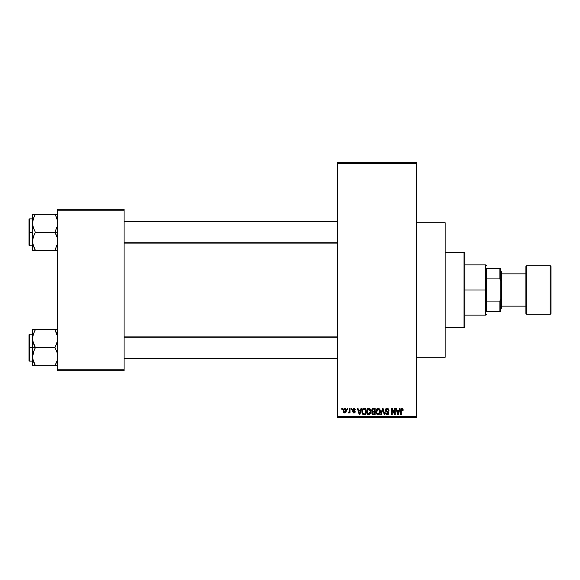<?xml version="1.0" encoding="UTF-8"?>
<svg xmlns="http://www.w3.org/2000/svg" width="580" height="580" viewBox="0 0 580 580"><rect width="100%" height="100%" fill="white"/><g stroke="black" fill="none" stroke-linecap="round" stroke-linejoin="round"><path stroke-width="0.87" d="M354.612 408.479L355.308 409.777L353.88 408.965L353.118 409.784L354.996 410.974L355.214 411.996L354.685 412.844L353.684 413.018L352.618 411.735L353.923 412.387L354.648 411.72L352.872 410.756L352.56 409.502L353.358 408.407L354.612 408.479M416.462 357.265L445.164 357.265L445.164 222.735L416.462 222.735L445.164 222.735L445.164 357.265L416.462 357.265M337.538 163.538L337.538 416.462L416.462 416.462L416.462 163.538L337.538 163.538L337.538 162.639L416.462 162.639L416.462 163.538L416.462 162.639L337.538 162.639L337.538 417.361L416.462 417.361L416.462 163.538L337.538 163.538M347.159 409.291L347.159 408.392L347.732 408.392L347.732 409.291L347.159 409.291L347.732 409.291L347.732 408.392L347.159 408.392L347.732 408.392L347.732 409.291L347.159 409.291L347.159 408.392L347.159 409.291M349.392 412.358L348.761 413.04L348.217 412.793L349.334 411.691L349.443 408.392L350.008 408.392L350.008 412.96L349.443 412.96L349.443 412.228L348.899 413.018L348.217 412.793L348.377 412.141L349.247 411.923L349.443 410.756L349.334 411.691L348.217 412.793L348.761 413.04L349.443 412.228L349.443 412.96L350.008 412.96L350.008 408.392L349.443 408.392L350.008 408.392L350.008 412.96L349.443 412.96M351.074 409.291L351.074 408.392L351.639 408.392L351.639 409.291L351.074 409.291L351.639 409.291L351.639 408.392L351.074 408.392L351.639 408.392L351.639 409.291L351.074 409.291L351.074 408.392L351.074 409.291M360.992 408.392L360.499 410.27L360.992 408.392L361.587 408.392L359.854 414.671L359.252 414.671L357.432 408.392L358.027 408.392L358.52 410.27L360.499 410.27L358.52 410.27L358.027 408.392L357.432 408.392L359.252 414.671L359.854 414.671L361.587 408.392L360.992 408.392L361.587 408.392L359.854 414.671L359.252 414.671L357.432 408.392L358.027 408.392M368.764 408.313L370.098 408.9L370.837 410.328L370.381 413.837L368.488 414.729L366.785 413.054L366.857 409.792L367.618 408.712L368.764 408.313L367.133 409.27L366.56 411.524C366.466 413.264 367.198 414.337 368.764 414.751C370.352 414.33 371.091 413.228 370.968 411.445L370.402 409.291L368.887 408.313M378.138 408.313L379.479 408.9L380.219 410.328L379.755 413.837L378.907 414.584L377.602 414.671L376.159 413.054L376.239 409.792L376.993 408.712L378.138 408.313L376.507 409.27L375.941 411.524C375.84 413.264 376.572 414.337 378.138 414.751C379.733 414.33 380.465 413.228 380.342 411.445L379.777 409.291L378.269 408.313M402.752 408.646L401.94 408.313L402.882 408.835L403.173 410.27L402.6 410.35L402.114 409.081L401.295 409.516L401.215 414.671L400.642 414.671L400.845 409.038L401.94 408.313L400.642 410.408L400.642 414.671L401.215 414.671L401.295 409.516L401.911 409.045L402.6 410.35L403.173 410.27L403.006 409.103M399.475 408.392L398.982 410.27L399.475 408.392L400.077 408.392L398.337 414.671L397.735 414.671L395.915 408.392L396.517 408.392L397.01 410.27L398.982 410.27L397.01 410.27L396.517 408.392L395.915 408.392L397.735 414.671L398.337 414.671L400.077 408.392L399.475 408.392L400.077 408.392L398.337 414.671L397.735 414.671L395.915 408.392L396.517 408.392M394.69 408.392L394.69 413.417L394.69 408.392L395.263 408.392L395.263 414.671L394.654 414.671L392.247 409.639L392.247 414.671L391.674 414.671L391.674 408.392L392.29 408.392L394.69 413.417L392.29 408.392L391.674 408.392L391.674 414.671L392.247 414.671L392.247 409.639L394.654 414.671L395.263 414.671L395.263 408.392L394.69 408.392L395.263 408.392L395.263 414.671L394.654 414.671M387.092 408.313L385.316 410.132L385.801 408.82L387.295 408.32L388.506 408.936L388.984 410.43L388.419 410.51L387.324 409.067L385.968 409.683L386.149 410.814L388.172 411.67L388.803 412.721L388.39 414.258L387.201 414.751L385.925 414.207L385.483 412.873L386.048 412.793L386.432 413.772L387.288 414.018L388.1 413.576L388.158 412.518L385.801 411.372L385.316 410.132L386.186 411.626L388.071 412.373L388.252 413.011L387.179 414.018L386.048 412.793L385.483 412.873L387.201 414.751L388.825 413.033L385.888 410.118L387.041 409.045L388.419 410.51L388.984 410.43L387.295 408.32M382.583 410.118L381.321 414.671L380.726 414.671L382.517 408.392L383.075 408.392L384.765 414.671L384.177 414.671L382.829 409.125L381.321 414.671L380.726 414.671L381.321 414.671L382.829 409.125L384.177 414.671L384.765 414.671L383.075 408.392L382.517 408.392L383.075 408.392L384.765 414.671L384.177 414.671L382.829 409.125M373.353 408.392L371.62 410.234L372.469 408.552L375.122 408.392L375.122 414.671L372.2 414.25L371.787 412.902L372.396 411.778L371.62 410.234L372.396 411.778L371.78 413.09L373.353 414.671L375.122 414.671L375.122 408.392L373.353 408.392L375.122 408.392L375.122 414.671L373.353 414.671M364.073 408.392C362.486 408.719 361.768 409.777 361.913 411.568L362.805 408.791L365.748 408.392L365.748 414.671L362.87 414.345L361.913 411.568L363.247 414.555L365.748 414.671L365.748 408.392L364.073 408.392L365.748 408.392L365.748 414.671M343.208 411.394L343.331 409.465L344.353 408.363L345.658 408.661L346.325 410.277L346.028 412.228L344.948 413.025L343.715 412.561L343.164 410.915L344.752 413.04L346.34 410.676L344.752 408.313L343.164 410.915M341.779 409.291L341.779 408.392L342.345 408.392L342.345 409.291L341.779 409.291L342.345 409.291L342.345 408.392L341.779 408.392L342.345 408.392L342.345 409.291L341.779 409.291L341.779 408.392L341.779 409.291M57.703 209.279L124.069 209.279L124.069 210.177L57.703 210.177L57.703 369.822L124.069 369.822L124.069 209.279L57.703 209.279L57.703 210.177L57.703 209.279M57.703 370.721L124.069 370.721L124.069 210.177L57.703 210.177L57.703 370.721L57.703 369.822L124.069 369.822L124.069 370.721L57.703 370.721M337.538 417.361L337.538 416.462L416.462 416.462L416.462 417.361L337.538 417.361M403.129 409.618L403.173 410.067M403.173 410.27L402.592 410.14M402.571 409.937L402.498 409.538M401.911 409.045L401.215 410.357M401.215 414.671L400.642 414.671L400.642 410.408M401.019 408.733L401.425 408.414M398.257 412.829L398.793 411.002L398.257 412.829M397.764 413.047L397.199 411.002L398.793 411.002L397.199 411.002L397.844 413.366M392.247 414.671L391.674 414.671L391.674 408.392L392.29 408.392M387.491 408.342L387.875 408.458M388.984 410.43L388.419 410.51L388.049 409.473M387.324 409.067L386.933 409.045M385.903 409.9L385.91 410.364M385.896 410.248L385.997 410.611M388.172 411.67L388.542 412.047M386.838 414.722L386.193 414.453M385.483 412.873L386.077 413.025M388.245 413.156L387.875 412.213M388.252 413.011L387.027 411.916M388.071 412.373L386.875 411.865M386.389 411.713L386.795 411.843M385.519 411.017L385.359 410.582M385.801 408.82L386.352 408.443M382.517 408.392L380.726 414.671L382.517 408.392M380.016 409.748L380.219 410.328M380.284 410.698L380.335 411.169M378.892 414.591L378.421 414.729M377.348 414.57L376.949 414.309M376.579 413.902L375.992 412.337M377.203 408.566L377.885 408.327M378.015 414.011L378.936 413.765M377.116 413.547L377.906 413.997M376.797 413.069L378.131 414.018L376.753 412.96L376.514 411.546L376.565 412.264L378.146 409.045L377.203 409.422M378.044 409.052L378.899 409.284L378.146 409.045L379.77 411.438L379.472 413.112L379.77 411.438L378.24 414.011M377.544 409.183L376.826 409.922L376.514 411.546L376.703 410.22M379.755 411.039L379.059 409.408M379.596 410.227L379.204 409.552M373.027 414.649L372.019 413.997M372.193 411.655L371.787 411.126M372.316 408.639L372.802 408.443M372.186 410.227L372.309 409.625L372.186 410.227L373.426 411.329L372.186 410.227L372.751 409.204L372.186 410.227L372.527 411.097L374.557 411.329L373.426 411.329M373.223 413.924L372.36 412.851L372.875 413.873M373.484 412.061L374.557 412.061L374.557 413.939L373.563 413.939L374.557 413.939L374.557 412.061L372.882 412.119L372.367 413.214M372.599 413.714L373.114 413.917M372.759 412.177L372.353 412.989M372.897 409.161L374.557 409.125L374.557 411.329L374.557 409.125L372.751 409.204M370.642 409.748L370.837 410.328M369.801 414.432L369.039 414.729M367.974 414.57L367.553 414.294M366.618 412.337L366.988 413.554M367.829 408.566L368.286 408.371M369.721 408.581L370.105 408.9M368.641 414.011L369.562 413.765M367.735 413.547L368.525 413.997M367.321 410.22L367.379 412.96L367.133 411.546L368.771 409.045L370.395 411.438L369.721 413.627L370.395 411.438L368.757 414.018L367.597 413.373M368.662 409.052L369.685 409.408L368.771 409.045L367.829 409.422M368.162 409.183L367.292 410.307L367.191 412.264L368.865 414.011M370.381 411.039L369.562 409.306M363.689 414.649L363.247 414.555M362.863 414.337L362.333 413.671M362.333 413.663L362.065 412.946M361.927 412.01L362.007 412.685M363.073 409.451L362.717 410.038L365.175 409.125L365.175 413.939L363.356 413.808L362.486 411.575L362.638 410.299M363.812 409.147L363.174 409.364M362.551 412.452L363.356 413.808L365.175 413.939L365.175 409.125L364.037 409.125M362.899 413.388L364.168 413.939M362.921 409.632L362.493 411.887M359.774 412.829L360.303 411.002L359.774 412.829M359.513 414.018L359.187 412.728L359.564 413.714M359.187 412.728L359.361 413.366M358.715 411.002L360.303 411.002L358.715 411.002M355.308 409.777L353.916 408.313L352.538 409.784L354.656 411.829L353.923 412.387L352.618 411.735L353.945 413.04L355.228 411.735L353.111 409.668L353.88 408.965L354.67 409.524M354.743 409.857L353.597 409.001M354.054 408.98L353.111 409.668L354.075 410.43M353.735 408.973L353.111 409.668L353.814 410.336L353.111 409.668M355.214 411.996L355.011 412.525M352.647 411.909L353.213 411.8M353.191 411.655L353.923 412.387L354.656 411.829L353.822 411.191M353.923 412.387L354.474 411.452M348.761 413.04L349.443 412.228L348.761 413.04L348.217 412.793M348.377 412.141L349.334 411.691L349.443 408.392M348.79 412.221L349.334 411.691M345.702 408.697L346.282 409.886M346.188 409.502L346.274 409.872M344.165 412.909L343.592 412.409M343.222 409.915L343.527 409.03M344.237 409.154L343.744 410.401L344.02 411.952M345.455 411.996L345.774 410.676L344.767 412.387L345.455 411.996L345.68 409.85L344.6 408.973L345.76 410.401M343.918 411.764L344.767 412.387L343.73 410.676L344.875 408.973M345.731 410.096L345.629 409.69M397.909 413.627L398.177 413.12M362.717 410.038L362.5 411.184M343.744 410.401L343.744 410.959M345.441 409.349L345.013 409.009M464 252.329L464.899 253.228L464.899 326.772L464 327.671L445.164 327.671L464 327.671L464 252.329L445.164 252.329L464 252.329L464 327.671L464.899 326.772L464.899 253.228L464 252.329M32.792 341.018L32.589 347.674L35.38 347.674L33.372 343.309L32.589 338.647L33.364 334.007L35.38 329.621L54.911 329.621L57.492 336.277L57.5 340.982L54.911 347.674L35.38 347.674L32.792 341.018M32.589 334.218L29.537 334.218L29.537 361.123L29 360.586L29 334.754L29 347.674L29.537 347.674L29.537 334.218L29.537 347.674L32.589 347.674L32.589 356.7L33.364 352.06L35.38 347.674L54.911 347.674L56.913 352.031L57.703 356.7L56.927 361.333L54.911 365.726L35.38 365.726L33.372 361.362L32.589 356.7L32.589 365.726L56.92 365.726M32.697 358.433L32.589 365.726L35.38 365.726L34.256 365.726L35.38 365.726L32.785 359.035M33.053 360.267L33.372 361.362M55.426 330.549L54.911 329.621L57.703 329.621L54.911 329.621L56.913 333.978L57.703 338.647L56.927 343.28L54.911 347.674L56.913 352.031L57.703 356.7L56.927 361.333L54.911 365.726L56.028 365.726L54.911 365.726L56.92 361.347L55.68 364.298M57.485 359.114L57.217 360.325M57.587 336.907L57.5 336.313M57.239 335.073L56.913 333.978M56.108 331.934L54.911 329.621L35.38 329.621L33.364 334L35.38 329.621L32.589 329.621L32.589 347.674L29.537 347.674L29.537 361.123L29.537 347.674L29 347.674L29 334.754L29.537 334.218M32.792 336.277L33.067 335.015M29 347.674L29 360.586L29 347.674M33.089 360.405L33.364 361.333L33.089 360.405M34.256 349.827L35.38 347.674L32.589 347.674L32.589 356.7L34.256 349.827M34.597 331.071L35.38 329.621L32.589 329.621L32.589 338.647L33.089 334.943M32.792 329.621L35.38 329.621L33.372 333.978M337.538 337.248L124.069 337.248L337.538 337.248M124.069 242.752L337.538 242.752L124.069 242.752M486.424 268.475L486.424 278.907L486.424 268.475L499.873 268.475L486.424 268.475M486.424 290L486.424 278.907L486.424 301.092L486.424 290L485.525 290L486.424 290M464.899 264.886L485.525 264.886L485.525 290L485.525 264.886L486.424 265.785M464.899 290L485.525 290L464.899 290M486.424 311.525L486.424 301.092L486.424 311.525L500.772 311.525L500.772 298.968L499.873 301.092L486.424 301.092L499.873 301.092L499.873 311.525L499.873 301.092L500.772 298.968L500.772 311.525L486.424 311.525M464.899 315.114L485.525 315.114L485.525 290L485.525 315.114L486.424 314.215M500.772 268.475L499.873 268.475L499.873 278.907L500.772 281.032L500.772 298.968L500.772 268.475L500.772 281.032L499.873 278.907L499.873 268.475L500.772 268.475M486.424 278.907L499.873 278.907L486.424 278.907M550.101 265.785L550.101 314.215A0.899 0.899 0 0 0 551 313.316L551 266.684A0.899 0.899 0 0 0 550.101 265.785L526.785 265.785A0.899 0.899 0 0 0 525.886 266.684L525.886 313.316A0.899 0.899 0 0 0 526.785 314.215L526.785 265.785L526.785 314.215L550.101 314.215L550.101 265.785A0.899 0.899 0 0 1 551 266.684L551 313.316A0.899 0.899 0 0 1 550.101 314.215L526.785 314.215A0.899 0.899 0 0 1 525.886 313.316L525.886 266.684A0.899 0.899 0 0 1 526.785 265.785L550.101 265.785M500.772 308.836L501.671 307.937L501.671 272.063L500.772 271.164L501.671 272.063L501.671 307.937L500.772 308.836M525.886 273.854L501.671 273.854L525.886 273.854M501.671 306.146L525.886 306.146L501.671 306.146M57.492 238.982L57.5 243.687L54.911 250.379L57.5 243.687L57.703 241.352L56.913 236.691L57.492 238.982M56.035 234.48L56.913 236.691L54.911 232.326L35.38 232.326L33.372 227.969L32.589 223.3L33.364 218.667L35.38 214.274L33.364 218.66L35.38 214.274L32.589 214.274L32.589 232.326L29.537 232.326L29.537 245.782L29.537 232.326L29 232.326L29 245.246L29 219.414L29.537 218.877L29.537 245.782L29 245.246L29 232.326L32.589 232.326L32.589 241.352L33.364 236.72L35.38 232.326L54.911 232.326L56.035 234.48M57.703 232.326L54.911 232.326L57.703 232.326M32.697 243.093L32.589 250.379L35.38 250.379L33.372 246.021L32.589 241.352L33.364 236.72L35.38 232.326L33.372 227.969L32.589 223.3L32.589 250.379L54.911 250.379L34.256 250.379L35.38 250.379L32.785 243.687M33.053 244.927L33.372 246.021M34.176 248.059L34.865 249.451M57.485 243.774L57.217 244.985M57.587 221.567L57.5 220.965M57.239 219.733L57.5 225.642L54.911 232.326L57.5 225.642L57.492 220.929L56.035 216.427L56.913 218.638M56.108 216.587L54.911 214.274L35.38 214.274L54.911 214.274L56.035 216.427L54.911 214.274L56.028 214.274L54.911 214.274L56.035 216.427M32.792 220.965L33.067 219.668M57.703 214.274L54.911 214.274L57.703 214.274M57.703 250.379L56.92 250.379L57.703 250.379M55.97 248.363L54.911 250.379L57.5 250.379M29.537 232.326L29.537 218.877L29.537 232.326M29 232.326L29 219.414L29 232.326M34.611 215.702L35.38 214.274L32.589 214.274L32.589 223.3L33.089 219.595M33.364 214.274L35.38 214.274L33.372 218.638M33.089 245.057L33.364 245.993L33.089 245.057M56.108 248.066L54.911 250.379L56.028 250.379L54.911 250.379L55.694 248.929M57.217 335.001L57.485 336.226M33.075 360.347L32.792 359.035M56.913 361.362L57.203 360.405M32.697 336.907L32.785 336.313M57.587 358.433L57.5 359.035M56.92 329.621L57.5 329.621L56.92 329.621M56.913 246.021L57.203 245.057M57.217 219.653L57.485 220.886M33.075 244.999L32.792 243.723M32.697 221.567L32.785 220.965M32.792 214.274L33.372 214.274L32.792 214.274M57.587 243.093L57.5 243.687M32.589 361.123L29.537 361.123M124.069 358.433L337.538 358.433M124.069 336.907L337.538 336.907M337.538 221.567L124.069 221.567M337.538 243.093L124.069 243.093M32.589 245.782L29.537 245.782M32.589 218.877L29.537 218.877"/></g></svg>
